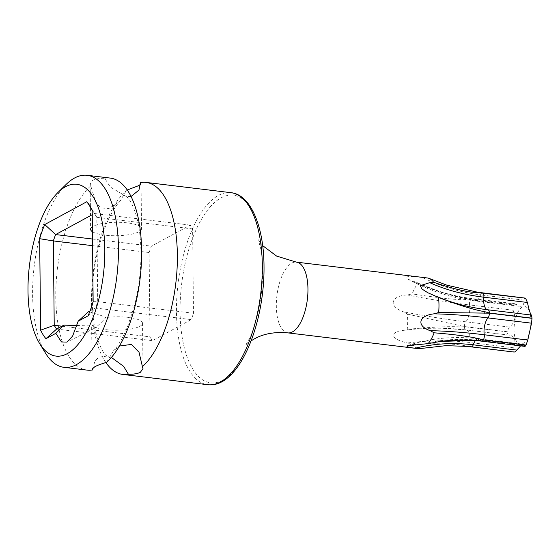 <?xml version="1.0" encoding="UTF-8"?>
<svg xmlns="http://www.w3.org/2000/svg" width="560" height="560" viewBox="0 0 560 560"><rect width="100%" height="100%" fill="white"/><g stroke="black" fill="none" stroke-linecap="round" stroke-linejoin="round"><path stroke-width="0.42" stroke-dasharray="2.8 2.1" d="M77.049 325.5L92.085 325.031L91.658 327.39L94.346 328.3C97.573 326.186 101.374 322.623 105.763 317.611C101.605 315.378 95.739 313.495 88.158 311.962M111.391 357.441L107.009 356.118L99.008 357.084L95.123 360.71L92.813 368.046M92.085 325.031A25.452 6.713 179.4 0 0 113.652 330.204A25.452 6.713 179.4 0 0 139.874 326.277A25.452 6.713 179.4 0 0 142.52 323.253A25.452 6.713 179.4 0 0 105.763 317.611M131.047 196.483L126.14 196.406L110.271 186.998L104.748 178.269C99.4 178.227 95.417 178.878 92.792 180.229L90.153 183.897L96.145 203.602L101.472 207.984L108.892 208.523L119.903 201.439L126.476 190.211L127.253 189.994M92.414 231.714A25.452 6.713 179.4 0 0 115.017 235.732A25.452 6.713 179.4 0 0 138.887 231.77A25.452 6.713 179.4 0 0 141.533 228.746A25.452 6.713 179.4 0 0 121.849 222.411A25.452 6.713 179.4 0 0 93.275 226.254A25.452 6.713 179.4 0 0 92.365 226.807M66.024 184.527A96.712 41.636 -83.1 0 0 32.606 294.588A96.712 41.636 -83.1 0 0 45.605 353.297M87.087 370.111A96.712 41.636 96.9 0 1 55.776 297.388A96.712 41.636 96.9 0 1 90.72 185.885M105.896 362.537A96.712 41.636 96.9 0 1 91.525 301.714A96.712 41.636 96.9 0 1 126.476 190.211M104.748 178.269A96.712 41.636 96.9 0 1 110.313 178.087M140.336 184.478L141.057 183.365L140.504 182.595M106.68 362.32L113.253 351.085L119.427 346.017M56.616 329.077L152.397 340.662L191.205 319.613A65.66 28.266 -83.1 0 0 193.494 313.257L192.612 228.921A65.66 28.266 -83.1 0 0 190.218 225.106L151.41 246.162A65.66 28.266 -83.1 0 0 149.121 252.518L150.003 336.847A65.66 28.266 -83.1 0 0 152.397 340.662M92.239 214.711L94.437 213.521A65.66 28.266 96.9 0 1 95.844 215.621A65.66 28.266 96.9 0 1 96.831 217.336L97.713 301.665A65.66 28.266 96.9 0 1 95.424 308.021L191.205 319.613M88.06 315.84L95.424 308.021L90.034 310.947M193.494 313.257L97.713 301.665L93.149 301.7M61.936 326.193L150.003 336.847M190.218 225.106L94.437 213.521L91.763 209.314M192.612 228.921L96.831 217.336L92.19 210.189M92.491 239.029L151.41 246.162M92.561 245.672L149.121 252.518M446.887 285.194L427.532 277.991L422.247 277.396C414.218 276.402 408.954 276.276 406.441 277.011L407.757 279.09L418.11 283.108A35.63 15.337 -83.1 0 0 412.181 293.902L407.12 294.938C390.544 295.911 388.143 306.313 403.361 311.787L407.652 314.188A35.63 15.337 -83.1 0 0 407.813 329.266L403.557 330.358C388.493 331.856 390.894 339.626 407.624 342.965L412.706 344.442A35.63 15.337 -83.1 0 0 418.796 348.719M418.11 283.108C440.44 292.285 456.463 297.458 466.179 298.627L470.442 299.712A4.277 1.841 96.9 0 1 471.933 298.536A4.277 1.841 96.9 0 1 472.738 299.145A199.927 172.571 -118.5 0 1 414.421 281.638M525.49 298.137C524.678 297.675 524.223 298.354 524.125 300.167C524.076 303.338 523.362 305.291 521.969 306.04L520.065 306.355L514.955 303.737L513.079 304.871A28.098 12.096 96.9 0 0 513.016 304.983L513.114 310.219L469.553 304.948A4.277 1.841 96.9 0 1 470.379 299.824L465.521 299.831C455.007 299.705 437.227 297.724 412.181 293.902M471.324 346.885A4.277 1.841 96.9 0 1 470.932 346.731L513.569 351.89A28.098 12.096 96.9 0 1 513.506 351.841C512.743 351.19 512.743 349.832 513.506 347.781C516.25 340.403 514.899 336.203 509.439 335.181L465.878 329.91A199.927 131.978 162.1 0 0 442.505 328.272A199.927 131.978 162.1 0 0 403.557 330.358M470.932 346.731L466.683 346.381A28.098 12.096 96.9 0 1 466.004 345.905L513.506 351.841M513.506 347.781L469.945 342.51A12.418 5.348 -83.1 0 0 466.081 329.924A12.418 5.348 -83.1 0 0 465.878 329.91A4.277 1.841 96.9 0 1 465.808 329.903A4.277 1.841 96.9 0 1 464.422 326.697L507.059 331.856A28.098 12.096 96.9 0 1 507.059 331.702L509.355 327.068C514.794 323.001 516.047 317.38 513.114 310.219M464.422 326.697L459.872 326.907C449.848 326.221 432.488 327.005 407.813 329.266M407.652 314.188L464.422 326.543L507.059 331.702M412.706 344.442C437.913 343.168 455.679 343.658 466.004 345.905M509.439 335.181L465.808 329.903L442.505 328.272L466.081 329.924L509.439 335.181C507.934 334.922 507.143 333.816 507.059 331.856M522.305 307.062A18.984 8.176 -83.1 0 0 514.073 329.945A18.984 8.176 -83.1 0 0 522.69 343.686A18.984 8.176 -83.1 0 0 530.929 320.803A18.984 8.176 -83.1 0 0 522.305 307.062M524.867 346.381L523.705 344.239L520.625 345.87M513.569 351.89L513.996 352.044M231.007 192.689A96.712 41.636 -83.1 0 0 176.463 311.99A96.712 41.636 -83.1 0 0 207.774 384.713M263.963 266.266A94.5 40.684 -83.1 0 0 221.067 197.869A94.5 40.684 -83.1 0 0 180.075 311.78A94.5 40.684 -83.1 0 0 222.971 380.17A94.5 40.684 -83.1 0 0 263.963 266.266M287.854 332.878A35.63 15.337 96.9 0 1 276.325 306.082A35.63 15.337 96.9 0 1 291.774 263.137A35.63 15.337 96.9 0 1 296.415 262.129M516.299 304.416L472.738 299.145A12.418 5.348 -83.1 0 0 475.069 300.909A12.418 5.348 -83.1 0 0 480.564 294.896A199.927 172.571 -118.5 0 1 422.247 277.396M470.442 299.712L513.079 304.871M459.872 326.907A28.098 12.096 96.9 0 1 459.858 325.227M470.379 299.824L513.016 304.983M465.521 299.831A28.098 12.096 96.9 0 1 466.179 298.627M470.869 346.682A4.277 1.841 96.9 0 1 469.945 342.51A199.927 131.978 162.1 0 0 407.624 342.965M524.125 300.167L480.564 294.896A4.277 1.841 96.9 0 1 482.454 292.824M481.845 341.18A4.277 1.841 96.9 0 1 481.04 340.564A199.927 172.571 61.5 0 0 422.947 343.987M524.608 345.835L481.04 340.564A12.418 5.348 -83.1 0 0 478.709 338.8A12.418 5.348 -83.1 0 0 475.503 340.529M464.422 326.543A4.277 1.841 96.9 0 1 465.794 321.804A199.927 40.593 -167.4 0 1 403.361 311.787M509.355 327.068L465.794 321.804A12.418 5.348 -83.1 0 0 469.553 304.948A199.927 40.593 -167.4 0 1 407.12 294.938M488.047 309.82L487.907 309.806A199.927 131.978 -17.9 0 1 433.811 295.267M487.487 309.75A12.418 5.348 -83.1 0 0 487.697 309.785A12.418 5.348 -83.1 0 0 487.907 309.806M94.143 328.405L66.948 342.104M91.658 327.39L92.099 369.159M90.16 183.897L90.629 229.278M107.009 356.118L106.148 355.397C103.733 353.738 100.891 348.376 97.622 339.318C93.849 327.453 92.05 312.704 92.218 295.071C92.54 278.32 94.773 261.996 98.903 246.085L105.84 225.225C110.509 214.319 115.192 206.388 119.903 201.439M142.52 323.253L142.996 368.627M141.057 183.365L141.533 228.746M126.14 196.406L127.001 197.127C129.416 198.793 132.258 204.148 135.527 213.206C139.307 225.078 141.106 239.827 140.931 257.46C140.609 274.204 138.383 290.535 134.246 306.439L127.309 327.299C122.647 338.212 117.957 346.136 113.253 351.085M95.844 215.621L89.873 205.891M262.661 245.644L258.356 239.778L260.89 249.41C263.13 261.597 263.228 276.759 261.177 294.91C258.734 312.277 255.08 326.312 250.208 337.015L245.56 345.506L251.146 340.837M407.757 279.09C429.366 290.773 451.801 298.046 475.069 300.909L520.065 306.355M417.361 282.723C435.162 290.997 453.355 296.268 471.933 298.536L514.955 303.737M407.813 345.471C430.542 338.1 454.167 335.874 478.709 338.8L523.705 344.239M531.405 315.077L487.697 309.785C465.57 307.104 445.62 301.42 427.833 292.747"/><path stroke-width="0.84" d="M104.811 249.354A86.534 37.254 -83.1 0 0 57.897 192.556A86.534 37.254 -83.1 0 0 28 291.032A86.534 37.254 -83.1 0 0 39.634 343.56A86.534 37.254 -83.1 0 0 81.76 339.542A86.534 37.254 -83.1 0 0 104.811 249.354M78.169 321.209L72.604 336.119L66.948 342.104L61.439 341.943L55.839 333.326L45.948 338.688A75.845 32.648 96.9 0 1 40.621 330.197L39.662 238.686A75.845 32.648 96.9 0 1 44.751 224.546L86.863 201.698A75.845 32.648 96.9 0 1 89.873 205.891A75.845 32.648 96.9 0 1 92.19 210.189L93.149 301.7A75.845 32.648 96.9 0 1 88.06 315.84L78.169 321.209L88.158 311.962L90.034 310.947M77.049 325.5L63.882 325.136L55.839 333.326M131.047 196.483L138.936 190.099L140.504 182.595A96.712 41.636 96.9 0 1 146.069 182.413A96.712 41.636 96.9 0 1 177.373 255.136A96.712 41.636 96.9 0 1 142.429 366.646L142.996 368.627L140.357 372.302C137.739 373.646 133.749 374.297 128.401 374.255L123.655 366.373L111.391 357.441M92.813 368.046L92.652 369.929L92.099 369.166L94.745 366.786C97.37 365.337 101.346 363.853 106.68 362.32A96.712 41.636 96.9 0 0 141.624 250.81A96.712 41.636 96.9 0 0 110.313 178.087L87.143 175.287A96.712 41.636 -83.1 0 0 66.024 184.527L57.897 192.556M127.253 189.994L138.404 185.745L140.336 184.478M92.365 226.807A25.452 6.713 179.4 0 0 90.629 229.278A25.452 6.713 179.4 0 0 92.414 231.714M39.634 343.56L45.605 353.297A96.712 41.636 -83.1 0 0 63.91 367.311A96.712 41.636 -83.1 0 0 118.454 248.01A96.712 41.636 -83.1 0 0 87.143 175.287M92.652 369.929A96.712 41.636 96.9 0 1 87.087 370.111L63.91 367.311M128.401 374.255A96.712 41.636 96.9 0 1 122.836 374.437A96.712 41.636 96.9 0 1 105.896 362.537M119.427 346.017L131.404 344.428L139.034 352.268L142.429 366.646M63.882 325.136L56.616 329.077L45.948 338.688M56.616 329.077A65.66 28.266 96.9 0 1 54.222 325.262L61.936 326.193M39.662 238.686L53.34 240.926L54.222 325.262L40.621 330.197M92.561 245.672L53.34 240.926A65.66 28.266 96.9 0 1 55.629 234.57L44.751 224.546M91.763 209.314L86.863 201.698M92.491 239.029L55.629 234.57L92.239 214.711M466.683 346.381L445.977 345.646L418.796 348.719L287.854 332.878A35.63 15.337 96.9 0 0 292.495 331.87A35.63 15.337 96.9 0 0 307.832 294.098A35.63 15.337 96.9 0 0 296.415 262.129L276.668 256.116L262.661 245.644M418.796 348.719L415.121 348.236C408.793 347.487 406.14 346.661 407.155 345.744L428.218 343.602A35.63 15.337 -83.1 0 0 434.147 332.808L430.248 330.687C416.178 326.004 418.425 315.588 434.007 313.838L438.669 312.522L489.363 313.166L532 318.325A28.098 12.096 96.9 0 0 532 318.171L531.468 315.07L488.047 309.82M482.846 292.978L477.029 292.082L482.454 292.824A4.277 1.841 96.9 0 1 482.846 292.978L525.49 298.137A28.098 12.096 96.9 0 1 525.553 298.186L527.401 302.47C529.165 310.394 530.523 314.594 531.468 315.07L487.977 309.806A4.277 1.841 96.9 0 1 489.363 313.012L484.785 311.703C474.019 309.869 458.591 305.116 438.515 297.444L427.833 292.747L422.037 289.079L420.259 285.642L429.744 282.66L433.615 282.275A35.63 15.337 -83.1 0 0 429.436 278.544A35.63 15.337 -83.1 0 0 427.532 277.991L296.415 262.129M433.615 282.275C453.558 289.002 468.573 292.481 478.653 292.705L525.553 298.186M483.399 339.885L526.043 345.044L527.793 340.032L484.232 334.761A4.277 1.841 96.9 0 1 483.399 339.885L479.136 338.779C468.853 336.392 453.859 334.397 434.147 332.808M428.218 343.602L440.335 341.467L483.343 339.997L525.98 345.156A28.098 12.096 96.9 0 0 526.043 345.044M520.625 345.87L516.782 350.084L473.214 344.813A4.277 1.841 96.9 0 1 471.324 346.885L464.919 346.234M513.569 351.89C514.409 352.352 515.48 351.75 516.782 350.084M524.608 345.835C524.734 346.731 525.196 346.5 525.98 345.156M525.49 298.137L482.454 292.824M527.793 340.032L531.552 323.183L532 318.325M438.669 312.522A35.63 15.337 -83.1 0 0 438.515 297.444M477.029 292.082L446.887 285.194L429.436 278.544M122.836 374.437L207.774 384.713A96.712 41.636 -83.1 0 0 262.311 265.412A96.712 41.636 -83.1 0 0 231.007 192.689L146.069 182.413M477.974 292.229A28.098 12.096 96.9 0 1 478.653 292.705M479.136 338.779A28.098 12.096 96.9 0 1 478.478 339.983M489.363 313.012L532 318.171M484.785 311.703A28.098 12.096 96.9 0 1 484.806 313.383M531.552 323.183L487.991 317.912A12.418 5.348 -83.1 0 0 484.232 334.761A199.927 40.593 12.6 0 0 430.248 330.687M489.363 313.166A4.277 1.841 96.9 0 1 487.991 317.912A199.927 40.593 12.6 0 0 434.007 313.838M475.503 340.529A12.418 5.348 -83.1 0 0 473.214 344.813A199.927 172.571 61.5 0 0 415.121 348.236M483.343 339.997A4.277 1.841 96.9 0 1 481.845 341.18C467.782 339.486 453.943 339.577 440.335 341.467M482.909 293.027A4.277 1.841 96.9 0 1 483.84 297.199A199.927 131.978 -17.9 0 1 429.744 282.66M527.401 302.47L483.84 297.199A12.418 5.348 -83.1 0 0 487.487 309.75M487.907 309.806A4.277 1.841 96.9 0 1 487.977 309.806C468.776 307.461 451.388 302.883 435.813 296.065M207.774 384.713C238.812 388.521 264.761 324.464 264.012 266.119C263.844 225.939 250.411 194.516 231.007 192.689M251.146 340.837L254.478 338.835C263.662 333.704 274.785 331.716 287.854 332.878M524.867 346.381L481.845 341.18M513.996 352.044L471.324 346.885"/></g></svg>
